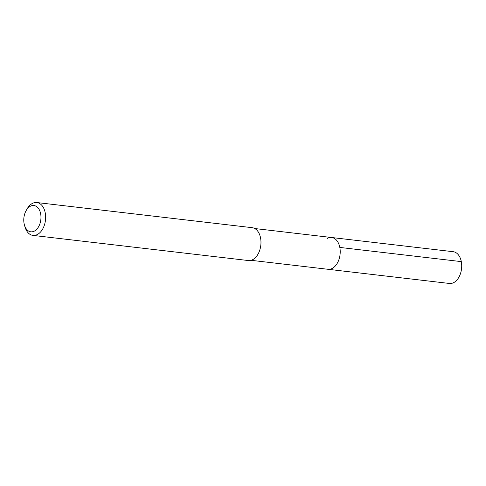<?xml version="1.0" encoding="UTF-8"?>
<svg xmlns="http://www.w3.org/2000/svg" width="486" height="486" viewBox="0 0 486 486"><rect width="100%" height="100%" fill="white"/><g stroke="black" fill="none" stroke-linecap="round" stroke-linejoin="round"><path stroke-width="0.73" d="M251.08 260.308L449.459 283.466A15.989 10.303 -83.3 0 0 454.185 282.348A15.989 10.303 -83.3 0 0 461.7 265.131A15.989 10.303 -83.3 0 0 453.171 251.699L331.677 237.514A15.989 10.303 96.7 0 1 340.206 250.946A15.989 10.303 96.7 0 1 332.691 268.169A15.989 10.303 96.7 0 1 327.965 269.28A15.989 10.303 -83.3 0 0 332.691 268.169A15.989 10.303 -83.3 0 0 340.206 250.946A15.989 10.303 -83.3 0 0 331.677 237.514A15.989 10.303 96.7 0 0 326.95 238.632M32.963 235.4L248.303 260.539A16.542 10.656 -83.3 0 0 253.194 259.384A16.542 10.656 -83.3 0 0 260.964 241.572A16.542 10.656 -83.3 0 0 252.143 227.673L36.802 202.534A16.542 10.656 96.7 0 1 45.623 216.434A16.542 10.656 96.7 0 1 37.853 234.246A16.542 10.656 96.7 0 1 32.963 235.4A16.542 10.656 96.7 0 1 24.938 226.786L24.415 224.933A13.231 8.523 96.7 0 1 26.068 210.754A13.231 8.523 96.7 0 1 29.992 206.453A13.231 8.523 96.7 0 1 40.642 213.737A13.231 8.523 96.7 0 1 34.743 230.893A13.231 8.523 96.7 0 1 24.415 224.933M26.068 210.754L27.003 209.065A16.542 10.656 96.7 0 1 31.912 203.689A16.542 10.656 96.7 0 1 36.802 202.534M461.311 261.614L339.817 247.429M254.786 228.535L331.677 237.514"/></g></svg>

